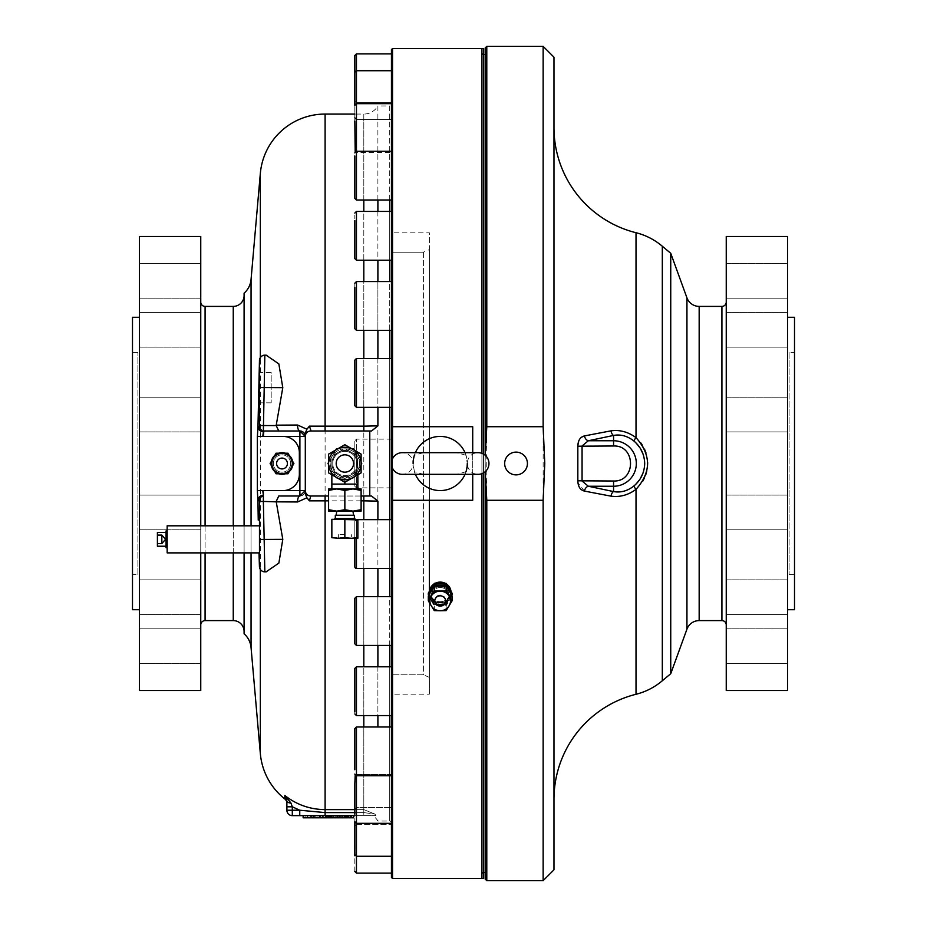 <?xml version="1.0" encoding="UTF-8"?>
<svg xmlns="http://www.w3.org/2000/svg" width="927" height="927" viewBox="0 0 927 927"><rect width="100%" height="100%" fill="white"/><g stroke="black" fill="none" stroke-linecap="round" stroke-linejoin="round"><path stroke-width="0.7" stroke-dasharray="4.63 3.48" d="M553.975 127.613L553.975 799.387L553.975 127.613M662.318 246.246L662.318 680.754L662.318 246.246M636.015 694.277L636.015 489.375L642.77 481.183M644.555 477.764L645.899 474.311M646.849 470.823L647.394 467.625M647.614 462.33L646.872 456.246M646.803 455.933L645.899 452.666M644.52 449.166L642.029 444.636M640.789 442.851L636.015 437.625L636.015 232.723M726.247 302.063L726.247 624.937L726.247 302.063M389.711 200.023L389.711 105.945A1.738 1.738 0 0 0 391.449 104.206L391.449 822.794L391.449 104.206M377.892 726.977L377.892 105.945L389.711 105.945L389.711 821.055A1.738 1.738 0 0 1 391.449 822.794M415.377 474.334A27.092 27.092 0 0 1 414.392 471.716L423.546 474.334L402.283 474.334A10.834 10.834 0 0 0 413.118 463.5A10.834 10.834 0 0 0 402.283 452.666L423.546 452.666L414.392 455.284A27.092 27.092 0 0 1 415.377 452.666M423.546 474.334L478.123 474.334A10.834 10.834 0 0 1 467.289 463.5A10.834 10.834 0 0 1 478.123 452.666L423.546 452.666M377.892 200.023L377.892 105.945A16.257 16.257 0 0 1 363.813 114.067L363.813 809.619L375.018 814.115L375.794 815.644L363.813 815.644L375.794 815.644L375.018 814.115L363.813 809.619L363.813 726.977M377.892 211.437L377.892 260.197M377.892 281.565L377.892 330.325M377.892 358.587L377.892 407.347M389.711 726.977L389.711 821.055L377.892 821.055A16.257 16.257 0 0 0 372.805 815.644M354.821 739.978L354.821 771.067L354.821 728.61L356.455 726.977L356.455 775.737L356.455 726.977L391.449 726.977L391.449 775.737L391.449 726.977L391.449 775.737L356.455 775.737L356.455 726.977M354.821 762.736L354.821 732.956M354.821 83.731L354.821 75.887M354.821 135.075L354.821 106.478M354.821 157.231L354.821 164.264M391.449 200.023L391.449 151.263L391.449 200.023L391.449 151.263L391.449 200.023L356.455 200.023L354.821 198.39L354.821 194.044M354.821 602.643L354.821 639.456L354.821 598.297L356.455 596.675L356.455 645.435L356.455 596.675L391.449 596.675L391.449 645.435L391.449 596.675L391.449 645.435L356.455 645.435L356.455 596.675M354.821 251.043L354.821 215.029M354.821 829.514L354.821 854.52L354.821 809.144L354.821 821.716L354.821 809.144L356.455 807.521L356.455 856.27L356.455 774.578L356.455 775.737L354.821 774.115M354.821 783.732L354.821 814.184M354.821 112.816L354.821 144.948L354.821 105.284L356.455 103.662L356.455 53.893L356.455 119.479L356.455 53.893L354.821 55.516L354.821 99.907L354.821 71.24M391.449 151.263L356.455 151.263L356.455 152.422L391.449 152.422L391.449 103.662L391.449 152.422L391.449 103.662L391.449 152.422L356.455 152.422L354.821 150.8L354.821 143.268M391.449 260.197L391.449 211.437L391.449 260.197L391.449 211.437L391.449 260.197L356.455 260.197L354.821 258.575L354.821 256.605M354.821 675.957L354.821 708.089L354.821 668.425L356.455 666.803L356.455 715.563L356.455 666.803L391.449 666.803L391.449 715.563L391.449 666.803M354.821 97.486L354.821 72.352L356.455 70.73L391.449 70.73L391.449 119.479L391.449 70.73L391.449 119.479L356.455 119.479L354.821 117.856M354.821 564.821L354.821 521.287A1.622 1.622 0 0 1 356.455 519.653L356.455 538.263M354.821 360.209L354.821 405.713A1.622 1.622 0 0 0 356.455 407.347L356.455 358.587A1.622 1.622 0 0 0 354.821 360.209L354.821 405.713M354.821 523.245L354.821 538.263M354.821 283.697L354.821 328.703L354.821 283.697M354.821 441.24L354.821 486.258L354.821 441.24M354.821 85.296L354.821 101.02L356.455 102.642L391.449 102.642L391.449 53.893L391.449 102.642L391.449 53.893L391.449 102.642L356.455 102.642L354.821 101.02L354.821 80.649M354.844 871.716L354.821 846.351M346.478 815.644L303.141 815.644L325.099 815.644L325.099 809.619C310.024 809.456 296.605 804.74 284.832 795.482L291.008 803.153L292.306 806.803L299.757 810.221L325.099 812.597L363.813 812.597L375.018 814.115L363.813 812.597L363.813 809.619L325.099 809.619L325.099 114.067M266.211 571.855L264.844 571.855M262.723 571.414L260.336 569.433M286.883 806.803L286.883 810.221A5.423 5.423 0 0 0 292.306 815.644L292.306 806.803L286.883 806.803L286.883 800.94L286.883 803.211L286.883 800.94L284.832 795.482L284.832 798.958M244.091 552.886L244.091 525.806M244.091 295.551L244.091 631.449L244.091 295.551M200.753 624.937L200.753 302.063L200.753 624.937M553.975 57.184L553.975 869.816M543.141 880.65L543.141 46.35M486.791 880.65L486.791 46.35M485.25 455.331L485.169 471.739M485.169 455.261L485.25 471.669M485.169 879.028L485.169 47.972M516.049 452.121A11.379 11.379 0 0 0 504.67 463.5A11.379 11.379 0 0 0 516.049 474.879A11.379 11.379 0 0 0 527.428 463.5A11.379 11.379 0 0 0 516.049 452.121M670.742 253.303L670.742 673.697M485.169 54.473L485.169 872.527L485.169 54.473M483.546 54.473L481.924 54.473L481.924 872.527L483.546 874.149L483.546 52.851L483.546 874.149M483.546 872.527L481.924 872.527L481.924 54.473L483.546 52.851M481.924 48.517L483.546 48.517L483.546 878.483L481.924 878.483L481.924 48.517L392.527 48.517L391.449 49.606L391.449 253.303L392.527 252.214L423.407 252.214L429.375 249.618L429.375 232.839L392.527 232.839L392.527 48.517M440.209 602.666C433.627 602.075 430.012 598.657 429.375 592.411L429.444 591.217A10.834 10.301 0 0 0 440.209 602.712A10.834 10.301 0 0 0 451.043 592.411C450.395 598.657 446.779 602.075 440.209 602.666M726.247 495.099L787.579 495.099L787.579 529.769L787.579 495.099L787.579 529.769L787.579 495.099L726.247 495.099L726.247 529.769L787.579 529.769L726.247 529.769L726.247 495.099M726.247 397.231L787.579 397.231L787.579 431.901L787.579 397.231L787.579 431.901L787.579 397.231L726.247 397.231L726.247 431.901L787.579 431.901L726.247 431.901L726.247 397.231M726.247 312.469L787.579 312.469L787.579 347.138L787.579 312.469L787.579 347.138L787.579 312.469L726.247 312.469L726.247 347.138L787.579 347.138L726.247 347.138L726.247 312.469M726.247 263.535L787.579 263.535L787.579 298.204L787.579 263.535L787.579 298.204L787.579 263.535L726.247 263.535L726.247 298.204L787.579 298.204L726.247 298.204L726.247 263.535M726.247 579.862L787.579 579.862L787.579 614.531L787.579 579.862L787.579 614.531L787.579 579.862L726.247 579.862L726.247 614.531L787.579 614.531L726.247 614.531L726.247 579.862M726.247 628.796L787.579 628.796L787.579 663.465L787.579 628.796L787.579 663.465L787.579 628.796L726.247 628.796L726.247 663.465L787.579 663.465L726.247 663.465L726.247 628.796M414.392 471.716L413.118 463.5A27.092 27.092 0 0 0 466.014 471.716A27.092 27.092 0 0 1 465.03 474.334M465.03 452.666A27.092 27.092 0 0 1 466.014 455.284L467.289 463.5A27.092 27.092 0 0 0 414.392 455.284L413.118 463.5M467.289 463.5L466.014 471.716L456.86 474.334M391.449 775.737L391.449 726.977M391.449 856.27L356.455 856.27L356.455 807.521L391.449 807.521L391.449 856.27L391.449 807.521L391.449 856.27L391.449 807.521L356.455 807.521L354.821 809.144M391.449 823.338L391.449 774.578L356.455 774.578L356.455 823.338L356.455 774.578L354.821 776.2L356.455 774.578L391.449 774.578L391.449 823.338L391.449 774.578L391.449 823.338L356.455 823.338L354.821 821.716M391.449 103.662L356.455 103.662L356.455 152.422L356.455 103.662L356.455 152.422L354.821 150.8M391.449 211.437L356.455 211.437L356.455 260.197L356.455 211.437L354.821 213.071M391.449 715.563L356.455 715.563L356.455 666.803M391.449 281.565L391.449 330.325L391.449 281.565L391.449 330.325L391.449 281.565L356.455 281.565L356.455 330.325L356.455 281.565L354.821 283.198L354.821 287.544M356.455 119.479L391.449 119.479L391.449 70.73M391.449 645.435L391.449 596.675M391.449 519.653L391.449 568.413L391.449 519.653L391.449 568.413L391.449 519.653L356.455 519.653L354.821 521.287M357.857 519.653L356.455 519.653L356.455 568.413L354.821 566.791M391.449 358.587L391.449 407.347L391.449 358.587L391.449 407.347L391.449 358.587L356.455 358.587M391.449 407.347L356.455 407.347M391.449 568.413L356.455 568.413M391.449 330.325L356.455 330.325L356.455 281.565M391.449 439.12L391.449 487.88L391.449 439.12L356.455 439.12L356.455 487.88L356.455 439.12L354.821 440.742M391.449 487.88L356.455 487.88L354.821 486.258M356.061 873.06L356.455 824.358L391.449 824.358L391.449 873.107L391.449 824.358L391.449 873.107L391.449 824.358L356.455 824.358L356.455 873.107L356.455 856.27L354.821 854.648L354.821 843.269M391.449 53.893L356.455 53.893M440.209 601.704A9.768 9.293 180 0 0 449.977 592.411A9.768 9.293 180 0 0 440.209 583.106A9.768 9.293 180 0 0 430.429 592.411A9.768 9.293 180 0 0 440.209 601.704M443.952 583.338A10.29 9.791 0 0 1 447.567 585.609M450.14 589.885A10.29 9.791 0 0 1 440.209 602.237A10.29 9.791 0 0 1 430.29 589.804M377.892 519.653L377.892 568.413M377.892 596.675L377.892 645.435M377.892 666.803L377.892 715.563M787.579 317.277L787.579 609.723L787.579 317.277M440.255 583.28A10.29 9.791 0 0 1 449.085 598.008A10.29 9.791 0 0 1 429.908 593.071A10.29 9.791 0 0 1 440.209 583.28M452.086 593.222L446.096 602.979L434.207 602.909L428.32 593.095M789.097 352.445L789.097 574.555L789.097 352.445L794.509 352.445L794.509 574.555L794.509 352.445M789.097 574.555L794.509 574.555M361.113 464.601L353.303 478.123L336.408 478.123L332.19 470.812A14.623 14.623 0 0 1 330.232 463.5A14.623 14.623 0 0 0 344.856 478.123A14.623 14.623 0 0 0 359.479 463.5A14.623 14.623 0 0 1 332.19 470.812L327.961 463.5L332.19 456.188A14.623 14.623 0 0 1 359.479 463.5A14.623 14.623 0 0 0 344.856 448.877A14.623 14.623 0 0 0 330.232 463.5A14.623 14.623 0 0 1 332.19 456.188L336.408 448.877L353.303 448.877L361.75 463.5L353.303 478.123L336.408 478.123L328.598 464.601M433.546 587.243A10.29 9.791 0 0 1 435.342 586.084M259.409 565.887L259.015 552.886M258.239 520.093L257.961 502.249M257.949 501.495L258.042 500.429M258.042 426.571L259.479 359.827M259.479 501.472L259.34 497.799M258.911 498.332L258.216 499.734M440.209 586.467A8.667 8.239 0 0 1 448.877 594.705A8.667 8.239 0 0 1 440.209 602.956A8.667 8.239 0 0 1 431.542 594.705A8.667 8.239 0 0 1 440.209 586.467M440.209 587.533A8.667 8.239 0 0 1 448.877 595.783A8.667 8.239 0 0 1 440.209 604.022A8.667 8.239 0 0 1 431.542 595.783A8.667 8.239 0 0 1 440.209 587.533M292.619 461.287A10.834 10.834 0 0 1 282.017 474.334A10.834 10.834 0 0 1 271.182 463.5A10.834 10.834 0 0 1 282.017 452.666A10.834 10.834 0 0 1 292.619 465.713M289.236 471.576A10.834 10.834 0 0 1 285.4 473.79M278.633 473.79A10.834 10.834 0 0 1 274.786 471.576M271.402 465.713A10.834 10.834 0 0 1 271.402 461.287M271.182 402.828L259.479 402.828L259.479 372.48L271.182 372.48L271.182 402.828L271.182 372.48M272.237 463.5A9.768 9.768 0 0 0 282.017 473.268A9.768 9.768 0 0 0 291.785 463.5A9.768 9.768 0 0 0 282.017 453.732A9.768 9.768 0 0 0 272.237 463.5M292.306 463.5A10.29 10.29 0 0 1 282.017 473.79A10.29 10.29 0 0 1 271.715 463.5A10.29 10.29 0 0 1 282.017 453.21A10.29 10.29 0 0 1 290.927 468.645A10.29 10.29 0 0 1 271.715 463.5A10.29 10.29 0 0 1 290.927 458.355A10.29 10.29 0 0 1 292.306 463.5M356.976 463.5A12.121 12.121 0 0 1 344.856 475.621A12.121 12.121 0 0 1 332.735 463.5A12.121 12.121 0 0 0 344.856 475.621A12.121 12.121 0 0 0 356.976 463.5A12.121 12.121 0 0 0 344.856 451.379A12.121 12.121 0 0 0 332.735 463.5A12.121 12.121 0 0 1 344.856 451.379A12.121 12.121 0 0 1 356.976 463.5M157.405 546.223L157.405 543.581L161.831 543.581L165.539 539.34L161.831 535.099L157.405 535.099L157.405 532.469M167.161 539.34L167.161 541.194L166.072 541.194L166.072 546.223L166.072 532.469L166.072 537.637L167.161 537.637L167.161 539.34M200.753 525.806L200.753 552.886M200.753 431.901L139.421 431.901L139.421 397.231L139.421 431.901L139.421 397.231L139.421 431.901L200.753 431.901L200.753 397.231L139.421 397.231L200.753 397.231L200.753 431.901M200.753 529.769L139.421 529.769L139.421 495.099L139.421 529.769L139.421 495.099L139.421 529.769L200.753 529.769L200.753 495.099L139.421 495.099L200.753 495.099L200.753 529.769M200.753 614.531L139.421 614.531L139.421 579.862L139.421 614.531L139.421 579.862L139.421 614.531L200.753 614.531L200.753 579.862L139.421 579.862L200.753 579.862L200.753 614.531M200.753 663.465L139.421 663.465L139.421 628.796L139.421 663.465L139.421 628.796L139.421 663.465L200.753 663.465L200.753 628.796L139.421 628.796L200.753 628.796L200.753 663.465M200.753 347.138L139.421 347.138L139.421 312.469L139.421 347.138L139.421 312.469L139.421 347.138L200.753 347.138L200.753 312.469L139.421 312.469L200.753 312.469L200.753 347.138M200.753 298.204L139.421 298.204L139.421 263.535L139.421 298.204L139.421 263.535L139.421 298.204L200.753 298.204L200.753 263.535L139.421 263.535L200.753 263.535L200.753 298.204M445.609 600.58A5.423 5.156 180 0 0 440.209 595.041A5.423 5.156 180 0 0 434.798 600.58M139.421 317.277L139.421 609.723L139.421 317.277M290.684 463.5A8.667 8.667 0 0 1 282.017 472.167A8.667 8.667 0 0 1 273.349 463.5A8.667 8.667 0 0 1 282.017 454.833A8.667 8.667 0 0 1 290.684 463.5A8.667 8.667 0 0 1 282.017 472.167A8.667 8.667 0 0 1 273.349 463.5A8.667 8.667 0 0 1 282.017 454.833A8.667 8.667 0 0 1 290.684 463.5M353.523 463.5A8.667 8.667 0 0 1 344.856 472.167A8.667 8.667 0 0 1 336.188 463.5A8.667 8.667 0 0 1 344.856 454.833A8.667 8.667 0 0 1 353.523 463.5A8.667 8.667 0 0 1 344.856 472.167A8.667 8.667 0 0 1 336.188 463.5A8.667 8.667 0 0 1 344.856 454.833A8.667 8.667 0 0 1 353.523 463.5A8.667 8.667 0 0 0 344.856 454.833A8.667 8.667 0 0 0 336.188 463.5A8.667 8.667 0 0 0 344.856 472.167A8.667 8.667 0 0 0 353.523 463.5M137.903 574.555L137.903 352.445L137.903 574.555L132.491 574.555L132.491 352.445L132.491 574.555M137.903 352.445L132.491 352.445M344.856 479.757A16.257 16.257 0 0 1 336.733 449.421A16.257 16.257 0 0 1 361.113 463.5A16.257 16.257 0 0 1 336.733 477.579L328.598 472.886L328.598 454.114L336.733 449.421A16.257 16.257 0 0 1 352.978 449.421L361.113 454.114L361.113 472.886L344.856 482.272L336.733 477.579A16.257 16.257 0 0 1 328.598 463.5L328.598 472.886L336.733 477.579A16.257 16.257 0 0 1 336.733 449.421L328.598 454.114L328.598 463.5A16.257 16.257 0 0 1 352.978 449.421L344.856 444.728L352.978 449.421A16.257 16.257 0 0 1 361.113 463.5L361.113 454.114L352.978 449.421A16.257 16.257 0 0 1 352.978 477.579L361.113 472.886L361.113 463.5A16.257 16.257 0 0 1 336.733 477.579L328.598 472.886L328.598 454.114L336.733 449.421A16.257 16.257 0 0 1 352.978 449.421L361.113 454.114L361.113 472.886L352.978 477.579A16.257 16.257 0 0 1 336.733 477.579L344.856 482.272L336.733 477.579A16.257 16.257 0 0 1 328.598 463.5L328.598 472.886L336.733 477.579A16.257 16.257 0 0 1 336.733 449.421L328.598 454.114L328.598 463.5A16.257 16.257 0 0 1 352.978 449.421L344.856 444.728L352.978 449.421A16.257 16.257 0 0 1 361.113 463.5L361.113 454.114L352.978 449.421A16.257 16.257 0 0 1 352.978 477.579L361.113 472.886L361.113 463.5A16.257 16.257 0 0 1 336.733 477.579L328.598 472.886L328.598 454.114L344.856 444.728L361.113 454.114L361.113 472.886L352.978 477.579A16.257 16.257 0 0 1 344.856 479.757M287.428 463.5A5.423 5.423 0 0 0 282.017 458.077A5.423 5.423 0 0 0 276.594 463.5A5.423 5.423 0 0 0 282.017 468.923A5.423 5.423 0 0 0 287.428 463.5M338.355 474.763A13.001 13.001 0 0 1 331.854 463.5A13.001 13.001 0 0 0 351.356 474.763A13.001 13.001 0 0 1 338.355 474.763L331.854 471.009L331.854 463.5A13.001 13.001 0 0 1 344.856 450.499A13.001 13.001 0 0 1 357.857 463.5A13.001 13.001 0 0 1 344.856 476.501A13.001 13.001 0 0 1 338.355 452.237A13.001 13.001 0 0 1 357.857 463.5A13.001 13.001 0 0 1 351.356 474.763A13.001 13.001 0 0 0 357.857 463.5A13.001 13.001 0 0 1 344.856 476.501A13.001 13.001 0 0 1 331.854 463.5L331.854 455.991L344.856 448.483L357.857 455.991L357.857 471.009L344.856 478.517L331.854 471.009L331.854 484.091L351.356 484.091L338.355 484.091L344.856 484.091L344.856 478.517L331.854 471.009L331.854 455.991L344.856 448.483L357.857 455.991L357.857 471.009L344.856 478.517L338.355 474.763M344.856 488.935L331.854 488.935L344.856 488.935M357.857 474.763L357.857 484.091L344.856 484.091M353.523 511.148L344.856 511.148L352.978 511.148L361.113 509.699L361.113 490.383L352.978 488.935L328.598 488.935L328.598 509.699L336.733 511.148L344.856 509.699L344.856 490.383L336.733 488.935L328.598 490.383M354.392 515.238L335.319 515.238M344.856 518.599L335.319 518.599L344.856 518.599M334.346 519.305L355.365 519.305L334.346 519.305M344.856 534.682L338.355 534.682L344.856 534.682M344.856 538.263L357.857 537.718L357.857 519.838L331.854 519.305L331.854 537.718L338.355 538.263L344.856 537.718L344.856 519.838L331.854 519.838M329.143 815.644L329.143 817.811L329.143 815.644L329.143 817.811L303.141 817.811L303.141 815.644L347.393 815.644M348.737 815.644L350.754 815.644L348.737 815.644L348.737 817.811L350.754 817.811L350.754 815.644M351.53 815.644L353.546 815.644L351.53 815.644L351.53 817.811L353.546 817.811L353.546 815.644M354.821 815.644L363.813 815.644L354.821 815.644M292.306 815.644L299.757 815.644L299.757 810.221L286.883 810.221A5.423 5.423 0 0 0 292.306 815.644M307.555 815.644L309.861 815.644L305.922 815.644L307.555 815.644L307.555 817.811L309.861 817.811L309.861 815.644L309.861 817.811L307.555 817.811L307.555 815.644L307.555 817.811L305.922 817.811L305.922 815.644L303.616 815.644L305.922 815.644L305.922 817.811L303.616 817.811L303.616 815.644L303.616 817.811L305.922 817.811L305.922 815.644L305.922 817.811L307.555 817.811L307.555 815.644M316.675 815.644L313.65 815.644L316.675 815.644L316.675 817.811L315.829 817.811L315.829 815.644M314.241 815.644L314.241 817.811L313.65 815.644L310.626 815.644L313.662 815.644L313.662 817.811L311.484 817.811L311.484 815.644M312.839 815.644L312.839 817.811M322.492 817.811L319.178 817.811L320.615 817.811L320.615 815.644L322.631 815.644L319.178 815.644L320.615 815.644L320.615 817.811L322.631 817.811L322.492 815.644M317.161 815.644L319.178 815.644L317.161 815.644L317.161 817.811L317.161 815.644M329.062 815.644L325.319 815.644L329.062 815.644L329.062 817.811L328.992 815.644L326.107 815.644L342.237 815.644L328.992 815.644L328.969 817.811L328.285 817.811L328.285 815.644M328.285 817.811L326.107 817.811L326.802 817.811L326.802 815.644L326.953 817.811L326.095 817.811L329.062 817.811M326.095 815.644L325.319 815.644L326.095 815.644L326.095 817.811L326.095 815.644L326.095 817.811L325.319 817.811L325.319 815.644L325.319 817.811L326.095 817.811L326.095 815.644M323.21 817.811L326.142 817.811L324.021 817.811L324.056 815.644L326.142 815.644L323.291 815.644L324.056 815.644L324.021 817.811L323.291 817.811L323.291 815.644L323.21 817.811L323.21 815.644M330.024 815.644L330.024 817.811M347.393 817.811L342.399 817.811L345.91 817.811L345.91 815.644L346.049 817.811L345.203 817.811L348.17 817.811M344.427 815.644L344.427 817.811L344.427 815.644L344.427 817.811L345.203 817.811L345.203 815.644L345.215 817.811L345.203 815.644L345.203 817.811L344.427 817.811L344.543 815.644M342.306 815.644L342.306 817.811M584.439 491.078A5.423 3.882 -74 0 1 588.332 486.246L582.063 481.009L577.834 480.789L577.834 446.211L582.063 445.991L588.332 440.754A5.423 3.882 74 0 1 584.439 435.922L610.997 430.846A5.423 2.642 81.4 0 0 613.57 435.423C620.673 434.137 627.428 435.968 633.825 440.939C648.112 456.026 648.112 471.078 633.825 486.061A5.423 0.649 -130.1 0 0 636.015 489.375C628.1 495.122 619.769 497.382 610.997 496.154L584.439 491.078L577.88 482.747L577.834 480.8M577.834 446.211L579.63 439.236L581.797 437.092M610.997 430.846C619.815 429.63 628.158 431.889 636.015 437.625A5.423 0.649 -49.9 0 0 633.825 440.939M588.332 440.754L613.57 435.423L613.57 440.754L588.332 440.754M582.063 481.009L582.063 445.991L613.57 445.991C636.154 445.018 636.154 481.982 613.57 481.009L582.063 481.009M610.997 496.154A5.423 2.642 -81.4 0 1 613.57 491.577L588.332 486.246L613.57 486.246A22.746 22.746 0 0 0 636.316 463.5A22.746 22.746 0 0 0 613.57 440.754L613.57 445.991M633.825 486.061C627.382 491.043 620.638 492.874 613.57 491.577L613.57 481.009M483.546 472.886L483.546 454.114M481.924 453.349L481.924 473.651M391.449 233.442L392.527 232.839L392.527 252.214L391.449 253.303L391.449 877.394L392.527 878.483L481.924 878.483M433.894 583.998L435.03 583.315M445.481 583.373L446.629 584.08M450.974 591.31L451.043 592.411A10.834 10.301 0 0 0 450.974 591.31M472.712 452.666L472.712 474.334M392.527 878.483L392.527 694.161L429.375 694.161L429.375 232.839M726.247 690.499L726.247 236.501M433.859 584.056A10.834 10.301 0 0 1 435.099 583.315M445.412 583.373A10.834 10.301 0 0 1 446.652 584.126M472.712 500.29L472.712 426.71M392.527 468.228L392.527 458.772M429.375 591.333L429.375 694.161M429.375 249.618L429.375 500.29M429.375 677.382L423.407 674.786L392.527 674.786L392.527 694.161L391.449 693.558M787.579 236.501L787.579 690.499M392.527 674.786L392.527 252.214L423.407 252.214L423.407 674.786L392.527 674.786L391.449 673.697L392.527 674.786M423.407 252.156L423.407 674.844M432.944 585.516A10.29 9.791 0 0 1 436.559 583.292M466.014 455.284L456.86 452.666M794.509 317.277L794.509 609.723M305.307 490.592A5.423 5.423 0 0 1 299.896 496.003A5.423 5.423 0 0 0 305.307 490.592L305.307 488.981L305.307 490.603A5.423 5.423 0 0 0 310.73 496.003L371.542 496.003M369.78 496.003L369.78 430.997M371.542 430.997L310.73 430.997A5.423 5.423 0 0 0 305.307 436.408L305.307 436.408A5.423 5.423 0 0 0 305.192 435.308A5.423 5.423 0 0 1 305.307 436.408L305.307 438.019L305.307 436.397M354.821 639.456L354.821 643.802L356.455 645.435M354.821 834.277L354.821 854.648M354.821 706.409L354.821 711.971M354.821 805.992L354.821 791.925M354.821 871.484L354.821 851.113M361.113 496.003L328.598 496.003M446.096 602.979L446.096 604.439L452.086 594.682M434.207 602.909L434.207 604.381L446.096 604.439M428.32 594.555L434.207 604.381M329.143 817.811L346.478 817.811M260.336 357.567L263.222 355.4M264.844 355.145L266.211 355.145M305.307 433.152L305.307 434.972M305.307 490.731L305.307 493.848M450.313 592.886A10.29 9.791 0 0 1 431.264 599.56A10.29 9.791 0 0 1 430.093 592.886M445.064 586.084A10.29 9.791 0 0 1 446.86 587.243M286.883 800.94A5.423 2.271 180 0 0 291.008 803.153M258.065 426.687L263.361 430.997L299.896 430.997M263.361 490.592L283.094 490.592A16.257 16.257 0 0 0 299.351 474.334L299.351 452.666A16.257 16.257 0 0 0 283.094 436.408L263.361 436.408M261.391 436.408L257.358 436.408M244.091 293.187L244.091 633.813M259.479 525.806L259.479 552.886L259.479 525.806M353.94 449.977L361.113 462.399M337.683 448.877L352.028 448.877M328.598 462.399L335.771 449.977M259.479 425.528L259.479 429.352M263.361 431.727L263.847 430.997M274.786 455.424A10.834 10.834 0 0 1 278.633 453.21M285.4 453.21A10.834 10.834 0 0 1 289.236 455.424M167.161 552.886L167.161 525.806M357.521 470.812A14.623 14.623 0 0 1 332.19 470.812A14.623 14.623 0 0 1 344.856 448.877A14.623 14.623 0 0 1 357.521 470.812M440.209 585.991A10.29 9.791 0 0 1 449.12 600.673A10.29 9.791 0 0 1 431.287 600.673A10.29 9.791 0 0 1 440.209 585.991M452.086 595.91L446.142 605.702L434.265 605.702L428.32 595.91M167.161 541.194L167.161 537.637M446.142 605.702L446.142 610.626M434.265 610.626L434.265 605.702M166.072 541.194L166.072 542.133L167.161 542.133M167.161 536.768L166.072 536.768L166.072 537.637M166.072 536.768L166.072 532.608L167.161 532.874M166.072 530.928L166.072 533.083L167.161 533.083L166.072 532.874M166.072 547.753L166.072 545.713L167.161 545.713M166.072 542.133L166.072 545.933L167.161 545.933L166.072 545.713M273.094 458.355L276.072 453.21L287.961 453.21L293.894 463.5L287.961 473.79L276.072 473.79L270.128 463.5L273.094 458.355L270.128 463.5L273.094 468.645A10.29 10.29 0 0 1 282.017 453.21A10.29 10.29 0 0 1 290.927 468.645L293.894 463.5L290.927 458.355A10.29 10.29 0 0 1 282.017 473.79L287.961 473.79L290.927 468.645A10.29 10.29 0 0 1 273.094 468.645A10.29 10.29 0 0 1 282.017 453.21A10.29 10.29 0 0 1 290.927 458.355L293.894 463.5L287.961 473.79L282.017 473.79A10.29 10.29 0 0 1 273.094 468.645L270.128 463.5L276.072 453.21L273.094 458.355M200.753 690.499L200.753 236.501M157.405 535.099L157.405 543.581M287.961 453.21L282.017 453.21L287.961 453.21L290.927 458.355M276.072 473.79L282.017 473.79L276.072 473.79L273.094 468.645M139.421 690.499L139.421 236.501M132.491 609.723L132.491 317.277M276.072 453.21L282.017 453.21M344.856 482.272L352.978 477.579L344.856 482.272L344.856 478.517L331.854 471.009L331.854 474.763M357.857 460.464L357.857 467.567L357.857 460.464M357.857 463.5A13.001 13.001 0 0 0 338.355 452.237A13.001 13.001 0 0 0 331.854 463.5A13.001 13.001 0 0 1 344.856 450.499A13.001 13.001 0 0 1 357.857 463.5M357.857 466.536L357.532 467.567L357.857 466.536M357.532 466.536L357.532 460.464L357.532 466.536M357.857 471.009L344.856 478.517L357.857 471.009M357.857 461.437L357.532 466.71L357.532 461.437M361.113 490.383L361.113 488.935L352.978 488.935L344.856 490.383M357.857 464.554L357.532 461.716L357.857 464.554M344.856 509.699L352.978 511.148L328.598 511.148L328.598 509.699M361.113 509.699L361.113 511.148L352.978 511.148M354.659 518.599L335.053 518.599M357.857 519.838L344.856 519.838M344.856 537.718L331.854 537.718M357.857 537.718L351.356 538.263L351.356 534.682M315.829 817.811L313.65 817.811L315.759 817.811L315.759 815.644M315.759 817.811L316.675 817.811M311.484 817.811L310.626 817.811L310.626 815.644M310.626 817.811L311.542 817.811L311.542 815.644M311.542 817.811L313.662 817.811L313.662 815.644L313.083 817.811L314.207 817.811L314.207 815.644M314.207 817.811L314.473 815.644M313.674 817.811L313.674 815.644L313.674 817.811M320.823 817.811L320.823 815.644M319.178 817.811L319.178 815.644L319.178 817.811L317.161 817.811L319.178 817.811L319.178 815.644L319.178 817.811M320.093 817.811L320.093 815.644M320.522 817.811L320.522 815.644M328.448 817.811L325.319 817.811L326.142 817.811L326.107 815.644L326.142 817.811L328.448 817.811L328.448 815.644M328.007 817.811L328.007 815.644M327.729 817.811L327.729 815.644M326.547 817.811L326.547 815.644M325.504 817.811L325.504 815.644M325.319 817.811L325.319 815.644M325.447 817.811L325.447 815.644M326.142 817.811L326.142 815.644M326.953 817.811L326.953 815.644M333.326 817.811L328.679 817.811L334.102 817.811L334.102 815.644L334.126 817.811L333.326 817.811L333.326 815.644M331.576 817.811L331.576 815.644M332.248 817.811L332.248 815.644M331.206 817.811L331.206 815.644M329.05 817.811L329.05 815.644M331.148 817.811L331.148 815.644M331.113 817.811L331.113 815.644M330.661 817.811L330.661 815.644M330.406 817.811L330.406 815.644M330.093 817.811L330.093 815.644M329.525 817.811L329.525 815.644M328.992 817.811L328.992 815.644M328.679 817.811L328.679 815.644M329.977 817.811L329.977 815.644M331.032 817.811L331.032 815.644M336.211 817.811L336.211 815.644M335.736 817.811L335.736 815.644M342.237 817.811L342.237 815.644M340.765 817.811L340.765 815.644M341.391 817.811L341.391 815.644M340.545 817.811L340.545 815.644M339.63 817.811L339.63 815.644M337.892 817.811L337.892 815.644M337.08 817.811L337.08 815.644M337.37 817.811L337.37 815.644M338.251 817.811L338.251 815.644M339.259 817.811L339.259 815.644M343.117 817.811L343.117 815.644M343.152 817.811L343.152 815.644M344.543 817.811L345.25 817.811L345.25 815.644L345.25 817.811L347.555 817.811L347.555 815.644M347.555 817.811L348.065 815.644M348.065 817.811L347.115 817.811L347.115 815.644M347.115 817.811L346.825 815.644M346.825 817.811L345.655 817.811L345.655 815.644M345.655 817.811L344.612 817.811L344.612 815.644M346.049 817.811L346.049 815.644M345.203 817.811L345.203 815.644M389.711 715.563L389.711 666.803M389.711 645.435L389.711 596.675M389.711 568.413L389.711 519.653M389.711 407.347L389.711 358.587M389.711 330.325L389.711 281.565M389.711 260.197L389.711 211.437M363.813 407.347L363.813 358.587M363.813 330.325L363.813 281.565M363.813 260.197L363.813 211.437M363.813 200.023L363.813 114.067L354.821 114.067M356.455 200.023L356.455 151.263L356.455 200.023L356.455 151.263L354.821 152.885M356.455 260.197L356.455 211.437M260.336 753.581L260.336 173.419M251.055 525.806L251.055 552.886M233.256 552.886L233.256 525.806M205.087 525.806L205.087 552.886M686.942 297.834L686.942 629.166M699.167 620.603L699.167 306.397M721.913 306.397L721.913 620.603M363.813 715.563L363.813 666.803M363.813 645.435L363.813 596.675M363.813 568.413L363.813 519.653M354.821 809.619L363.813 809.619L363.813 815.644L363.813 812.597L354.821 812.597M361.113 500.847L328.598 500.847M251.055 647.533L251.055 279.467M233.256 306.397L233.256 620.603M205.087 620.603L205.087 306.397M166.072 532.921L167.161 532.921M167.161 545.76L166.072 545.76M161.831 543.581L161.831 535.099M319.572 817.811L319.572 815.644M356.455 330.325L354.821 328.703M356.455 824.358L354.821 825.98L356.455 824.358M450.499 592.446L450.499 593.071M448.877 594.705L448.877 595.783M434.786 600.974L434.786 600.198M338.355 538.263L338.355 534.682M429.908 592.446L429.908 593.071M356.455 715.563L354.821 713.929M431.542 594.705L431.542 595.783M167.161 532.608L166.072 532.608M167.161 533.326L166.072 533.326M167.161 545.493L166.072 545.493M167.161 546.235L166.072 546.235M445.62 600.974L445.62 600.198M325.273 817.811L325.273 815.644M344.38 817.811L344.38 815.644"/><path stroke-width="1.39" d="M553.975 127.613A108.355 108.355 0 0 0 636.015 232.723L636.015 437.625C628.1 431.878 619.769 429.618 610.997 430.846L584.439 435.922C580.221 436.965 578.019 440.383 577.834 446.211L577.834 480.789C578.019 486.617 580.221 490.035 584.439 491.078L610.997 496.154C619.815 497.37 628.158 495.111 636.015 489.375L636.015 694.277A108.355 108.355 0 0 0 553.975 799.387M636.015 232.723A65.006 65.006 0 0 1 662.318 246.246L662.318 680.754L662.318 246.246L670.742 253.303L686.942 297.834A13.001 13.001 0 0 0 699.167 306.397L699.167 620.603A13.001 13.001 0 0 0 686.942 629.166L670.742 673.697L670.742 253.303M636.015 694.277A65.006 65.006 0 0 0 662.318 680.754L670.742 673.697M642.77 481.183L644.555 477.764M645.899 474.311L646.849 470.823M647.394 467.625L647.637 463.546M647.637 463.373L647.614 462.33M645.899 452.666L644.52 449.166M642.029 444.636L640.916 443.025M726.247 624.937A4.334 4.334 0 0 0 721.913 620.603L699.167 620.603M726.247 302.063A4.334 4.334 0 0 1 721.913 306.397L699.167 306.397M402.283 452.666L402.283 452.666A10.834 10.834 0 0 0 391.449 463.5A10.834 10.834 0 0 0 402.283 474.334L478.123 474.334A10.834 10.834 0 0 0 488.958 463.5A10.834 10.834 0 0 0 478.123 452.666L402.283 452.666M363.813 430.997L363.813 426.153L377.892 425.864L371.542 430.997L369.78 430.997L369.78 496.003L361.113 496.003M377.892 200.023L377.892 211.437M377.892 260.197L377.892 281.565M377.892 330.325L377.892 358.587M377.892 407.347L377.892 425.864M391.449 726.977L356.455 726.977L354.821 728.61L354.821 769.769M354.821 220.591L354.821 258.575L356.455 260.197L391.449 260.197M354.821 121.008L355.203 151.843M354.821 814.184L354.821 783.732L354.821 814.184M355.203 775.157L354.821 783.732M354.821 711.971L354.821 670.395L354.821 711.971M391.449 666.803L356.455 666.803L354.821 668.425L354.821 670.395M354.821 324.357L354.821 287.544L354.821 328.703L356.455 330.325L391.449 330.325M354.821 187.022L354.821 155.933L354.821 198.39L356.455 200.023L391.449 200.023M354.821 92.723L354.821 72.48L354.821 105.284L356.455 103.662L356.455 200.023M354.821 843.269L354.821 821.716L354.821 854.648L356.455 856.27L356.455 873.107L354.821 871.484L356.455 873.107L391.449 873.107L356.455 873.107M354.821 643.303L354.821 598.297L354.821 643.303M354.821 538.263L354.821 566.791A1.622 1.622 0 0 0 356.455 568.413L391.449 568.413M354.821 403.755L354.821 362.179L354.821 405.713L356.455 407.347L391.449 407.347M244.091 525.806L244.091 293.187A20.591 20.591 0 0 0 251.055 279.467L260.336 173.419A65.006 65.006 0 0 1 325.099 114.067L325.099 426.153L363.813 426.153L363.813 407.347M251.055 552.886L251.055 647.533L260.336 753.581A65.006 65.006 0 0 0 284.832 798.958L284.832 795.482C296.605 804.74 310.024 809.456 325.099 809.619L354.821 809.619M328.598 500.847L309.421 500.858L306.918 497.776L297.602 501.97L276.234 501.843L282.793 539.34L278.853 563.106L266.119 571.855M276.234 501.843L263.361 501.426L264.844 571.855L262.723 571.414M286.883 803.211A5.423 5.423 0 0 0 284.832 798.958M251.055 647.533A20.591 20.591 0 0 0 244.091 633.813L244.091 552.886M244.091 631.449A10.834 10.834 0 0 0 233.256 620.603L205.087 620.603A4.334 4.334 0 0 0 200.753 624.937M244.091 295.551A10.834 10.834 0 0 1 233.256 306.397L205.087 306.397L205.087 525.806M200.753 302.063A4.334 4.334 0 0 0 205.087 306.397M543.141 426.71L544.763 463.5L543.141 500.29L543.141 880.65L553.975 869.816L553.975 57.184L543.141 46.35L543.141 426.71L486.791 426.71L485.25 455.331M543.141 46.35L486.791 46.35L486.791 426.71M543.141 880.65L486.791 880.65L485.169 879.028L485.169 471.739M485.25 471.669L486.791 500.29L486.791 880.65M485.169 455.261L485.169 47.972L486.791 46.35M516.049 474.879A11.379 11.379 0 0 1 504.67 463.5A11.379 11.379 0 0 1 516.049 452.121A11.379 11.379 0 0 1 527.428 463.5A11.379 11.379 0 0 1 516.049 474.879M633.825 486.061C640.789 480.174 644.416 472.643 644.694 463.5C644.427 454.381 640.8 446.86 633.825 440.939C627.382 435.957 620.638 434.126 613.57 435.423L588.332 440.754L582.063 445.991L582.063 481.009L588.332 486.246L613.57 491.577C620.673 492.863 627.428 491.032 633.825 486.061A5.423 0.649 -130.1 0 0 636.015 489.375C651.357 472.179 651.357 454.937 636.015 437.625A5.423 0.649 -49.9 0 0 633.825 440.939M485.169 54.473L483.546 54.473M485.169 872.527L483.546 872.527M787.579 690.499L787.579 236.501L726.247 236.501L726.247 690.499L787.579 690.499M465.03 474.334A27.092 27.092 0 0 1 415.377 474.334M466.014 471.716A27.092 27.092 0 0 0 467.289 463.5M415.377 452.666A27.092 27.092 0 0 1 465.03 452.666M391.449 775.737L356.455 775.737L356.455 856.27L391.449 856.27M391.449 211.437L356.455 211.437L356.455 260.197M391.449 103.662L356.455 103.662L356.455 70.73L354.821 72.352L354.821 55.516L356.455 53.893L356.455 70.73L391.449 70.73M391.449 823.338L356.455 823.338L354.821 821.716M391.449 715.563L356.455 715.563L354.821 713.929M391.449 281.565L356.455 281.565L356.455 330.325M391.449 151.263L356.455 151.263L354.821 152.885M391.449 596.675L356.455 596.675L356.455 645.435L354.821 643.802M391.449 645.435L356.455 645.435M391.449 519.653L357.857 519.653M391.449 53.893L356.339 53.893M391.449 358.587L356.455 358.587L356.455 407.347M436.559 583.292A10.29 9.791 0 0 1 443.952 583.338M447.567 585.609A10.29 9.791 0 0 1 450.14 589.885M363.813 519.653L363.813 500.847L377.892 501.136L371.542 496.003L369.78 496.003M377.892 501.136L377.892 519.653M377.892 568.413L377.892 596.675M377.892 645.435L377.892 666.803M377.892 715.563L377.892 726.977M787.579 609.723L794.509 609.723L794.509 317.277L787.579 317.277M440.209 583.28A10.29 9.791 0 0 1 440.255 583.28L446.2 583.396L452.086 593.222L452.086 594.682L446.2 584.867L446.2 583.396M435.342 586.084A10.29 9.791 0 0 1 440.209 584.914L434.323 584.798L431.322 589.769A10.29 9.791 0 0 1 433.546 587.243M260.336 753.581L260.336 569.433L259.409 565.887M259.467 567.15L259.479 497.648A5.423 5.423 0 0 1 263.361 496.003L259.479 497.648A5.423 5.423 0 0 1 263.361 496.003L263.361 501.426L259.479 501.472L259.479 552.886L167.161 552.886L167.161 525.806L259.479 525.806M257.961 502.249L258.239 520.093M259.479 497.648L257.949 501.495L257.358 490.592L257.358 436.408L262.793 436.408L263.361 431.727A5.423 4.67 -170.8 0 1 257.961 426.976L257.393 436.408M263.222 355.4L264.844 355.145A5.423 5.423 0 0 0 259.479 359.827L257.961 426.976M259.433 360.394L260.336 357.567L260.336 173.419M258.216 499.734L258.042 500.429M292.619 465.713A10.834 10.834 0 0 1 289.236 471.576M285.4 473.79A10.834 10.834 0 0 1 278.633 473.79M274.786 471.576A10.834 10.834 0 0 1 271.402 465.713M259.479 402.828L259.479 372.48L259.479 425.528L276.211 425.574L278.749 430.997L299.896 430.997L305.307 436.408A5.423 5.423 0 0 1 310.73 430.997L369.78 430.997M166.072 532.469L157.405 532.469L157.405 535.099L161.831 535.099L165.539 539.34L161.831 543.581L157.405 543.581L157.405 546.223L166.072 546.223M200.753 552.886L200.753 690.499L139.421 690.499L139.421 236.501L200.753 236.501L200.753 525.806M434.798 600.58A5.423 5.156 180 0 0 445.609 600.58M440.209 606.119A5.423 5.156 0 0 1 434.786 600.974A5.423 5.156 0 0 1 440.209 595.818A5.423 5.156 0 0 1 445.62 600.974A5.423 5.156 0 0 1 440.209 606.119M139.421 317.277L132.491 317.277L132.491 609.723L139.421 609.723M276.594 463.5A5.423 5.423 0 0 1 282.017 458.077A5.423 5.423 0 0 1 287.428 463.5A5.423 5.423 0 0 1 282.017 468.923A5.423 5.423 0 0 1 276.594 463.5M336.733 449.421A16.257 16.257 0 0 1 352.978 449.421L344.856 444.728L328.598 454.114L328.598 472.886L344.856 482.272L361.113 472.886L361.113 454.114L352.978 449.421A16.257 16.257 0 0 1 352.978 477.579A16.257 16.257 0 0 1 328.598 463.5A16.257 16.257 0 0 1 336.733 449.421M336.188 463.5A8.667 8.667 0 0 1 344.856 454.833A8.667 8.667 0 0 1 353.523 463.5A8.667 8.667 0 0 1 344.856 472.167A8.667 8.667 0 0 1 336.188 463.5M352.978 511.148L344.856 509.699L336.733 511.148L361.113 511.148L361.113 509.699L352.978 511.148L353.523 515.238M335.319 518.599L335.319 515.238L354.392 515.238L354.392 518.599M334.346 519.305L335.053 518.599L354.659 518.599L355.365 519.305M348.17 815.644L348.1 817.811L348.17 815.644L354.821 815.644L292.306 815.644A5.423 5.423 0 0 1 286.883 810.221L286.883 800.94L284.832 795.482L291.008 803.153A5.423 2.271 180 0 1 286.883 800.94M329.143 815.644L325.099 815.644L325.099 812.597L299.757 810.221L299.757 815.644L303.141 815.644L303.141 817.811L329.143 817.811L329.143 815.644L346.478 815.644L346.478 817.811L329.143 817.811M348.1 815.644L347.393 815.644L347.393 817.811L346.478 817.811M581.797 437.092L584.439 435.922A5.423 3.882 -106 0 0 588.332 440.754L613.57 440.754A22.746 22.746 0 0 1 636.316 463.5A22.746 22.746 0 0 1 613.57 486.246L613.57 491.577A5.423 2.642 98.6 0 0 610.997 496.154M543.141 500.29L486.791 500.29M584.439 491.078A5.423 3.882 106 0 1 588.332 486.246L613.57 486.246L613.57 481.009C636.154 481.982 636.154 445.018 613.57 445.991L577.834 446.211M577.834 480.789L613.57 481.009M610.997 430.846A5.423 2.642 -98.6 0 0 613.57 435.423L613.57 445.991M481.924 473.651L481.924 878.483L483.546 878.483L483.546 472.886M483.546 454.114L483.546 48.517L481.924 48.517L481.924 453.349M392.527 48.517L392.527 426.71L391.449 426.756L391.449 49.606L392.527 48.517L481.924 48.517M481.924 878.483L392.527 878.483L391.449 877.394L391.449 500.244L392.527 500.29L392.527 878.483M433.859 584.056A10.834 10.301 0 0 0 429.444 591.217L433.894 583.998M435.03 583.315L445.481 583.373M446.629 584.08L450.974 591.31A10.834 10.301 0 0 0 446.652 584.126M392.527 458.772L392.527 426.71L472.712 426.71L472.712 452.666M472.712 474.334L472.712 500.29L392.527 500.29L392.527 468.228M435.099 583.315A10.834 10.301 0 0 1 445.412 583.373M414.392 455.284A27.092 27.092 0 0 0 413.118 463.5M391.449 426.756L391.449 500.244M429.375 500.29L429.375 591.333M430.29 589.804A10.29 9.791 0 0 1 432.944 585.516M354.821 841.704L354.821 855.76M354.821 362.179L354.821 360.209L356.455 358.587M430.093 592.886A10.29 9.791 0 0 1 431.322 589.769L428.32 594.555L428.32 593.095L434.323 583.338L440.255 583.28M328.598 496.003L310.73 496.003A5.423 5.423 0 0 1 305.307 490.592L305.307 433.152L306.918 429.224L309.421 426.142L325.099 426.153L325.099 430.997M309.421 426.142L311.078 430.997M434.323 584.798L434.323 583.338M446.2 584.867L440.209 584.914A10.29 9.791 0 0 1 445.064 586.084M428.32 594.555L428.714 595.238M266.119 355.145L278.853 363.894L282.793 387.66L276.234 425.157L297.602 425.029L306.918 429.224M309.421 500.858L310.73 496.003M306.918 497.776L305.307 493.848L305.307 488.981M305.307 434.972L305.307 436.269M305.307 438.019L305.307 490.592L299.896 496.003L278.749 496.003L276.211 501.426M446.86 587.243A10.29 9.791 0 0 1 450.313 592.886M286.883 806.803L292.306 806.803L292.306 810.221L299.757 810.221L292.306 806.803L291.008 803.153M259.479 552.886L259.479 567.173A5.423 5.423 0 0 0 264.844 571.855L266.211 571.855M297.602 501.97A5.423 2.306 -90 0 1 299.896 496.003L278.749 496.003M297.602 425.029A5.423 2.306 90 0 0 299.896 430.997A5.423 5.423 0 0 1 304.624 433.778A5.423 5.423 0 0 0 299.896 430.997L299.896 436.408L305.307 436.408M266.211 355.145L264.844 355.145L263.361 430.997A5.423 5.423 0 0 1 259.479 429.352L257.949 425.505M257.393 436.35L261.391 436.408M257.961 500.024A5.423 4.67 -9.2 0 1 263.361 495.273L262.793 490.592L257.393 490.592L263.361 490.592L257.393 490.65M259.015 552.886L259.433 566.606M305.192 435.308A5.423 5.423 0 0 0 304.867 434.265A5.423 5.423 0 0 1 305.192 435.308M305.307 490.592L299.896 490.592L299.896 436.408L283.094 436.408A16.257 16.257 0 0 1 299.351 452.666L299.351 474.334A16.257 16.257 0 0 1 283.094 490.592L263.361 490.592L263.361 495.273M278.749 430.997L263.361 430.997A5.423 5.423 0 0 1 259.479 429.352L259.479 372.48M361.113 462.399L361.75 463.5L361.113 464.601M352.028 448.877L353.303 448.877L353.94 449.977M335.771 449.977L336.408 448.877L337.683 448.877M328.598 464.601L327.961 463.5L328.598 462.399M283.094 436.408L263.361 436.408L263.847 430.997M271.402 461.287A10.834 10.834 0 0 1 274.786 455.424M278.633 453.21A10.834 10.834 0 0 1 285.4 453.21M289.236 455.424A10.834 10.834 0 0 1 292.619 461.287M449.12 590.881L452.086 595.91L452.086 600.835L446.142 591.044L446.142 586.119L449.12 590.881M446.142 591.044L434.265 591.044L428.32 600.835L428.32 595.91L434.265 586.119L446.142 586.119M428.32 600.835L434.265 610.626L440.209 610.754L446.142 610.626L452.086 600.835M434.265 591.044L434.265 586.119M167.161 530.928L166.072 530.928L166.072 547.753L167.161 547.753M449.12 596.073A10.29 9.791 0 0 1 440.209 610.754A10.29 9.791 0 0 1 431.287 596.073A10.29 9.791 0 0 1 449.12 596.073M157.405 535.099L157.405 543.581M282.017 453.21A10.29 10.29 0 0 1 290.927 468.645A10.29 10.29 0 0 1 273.094 468.645A10.29 10.29 0 0 1 282.017 453.21L276.072 453.21L270.128 463.5L276.072 473.79L287.961 473.79L293.894 463.5L287.961 453.21L276.072 453.21M290.927 458.355L287.961 453.21M273.094 468.645L276.072 473.79M344.856 482.272L344.856 484.091L331.854 484.091L331.854 474.763M357.857 474.763L357.857 488.935M344.856 484.091L357.857 484.091M328.598 488.935L361.113 488.935L361.113 490.383L352.978 488.935L344.856 490.383L336.733 488.935L328.598 490.383L328.598 488.935M361.113 509.699L361.113 490.383M344.856 509.699L344.856 490.383M328.598 509.699L328.598 511.148L336.733 511.148L328.598 509.699L328.598 490.383M336.188 515.238L336.733 511.148M331.854 519.305L357.857 519.838L331.854 519.305M357.857 537.718L351.356 538.263L357.857 538.263L357.857 519.838M344.856 537.718L338.355 538.263L351.356 538.263L344.856 537.718L344.856 519.838M331.854 537.718L338.355 538.263L331.854 537.718L331.854 519.838M344.856 538.263L351.356 538.263M348.1 817.811L347.393 817.811M348.737 815.644L348.737 817.811L350.754 817.811L350.754 815.644M351.53 815.644L351.53 817.811L353.546 817.811L353.546 815.644M686.942 629.166L686.942 297.834M721.913 620.603L721.913 306.397M389.711 726.977L389.711 715.563M389.711 666.803L389.711 645.435M389.711 596.675L389.711 568.413M389.711 519.653L389.711 407.347M389.711 358.587L389.711 330.325M389.711 281.565L389.711 260.197M389.711 211.437L389.711 200.023M363.813 358.587L363.813 330.325M363.813 281.565L363.813 260.197M363.813 211.437L363.813 200.023M356.455 726.977L356.455 775.737L354.821 774.115M356.455 666.803L356.455 715.563M325.099 496.003L325.099 812.597L354.821 812.597M251.055 279.467L251.055 525.806M233.256 620.603L233.256 552.886M233.256 525.806L233.256 306.397M205.087 552.886L205.087 620.603M356.455 538.263L356.455 568.413M363.813 726.977L363.813 715.563M363.813 666.803L363.813 645.435M363.813 596.675L363.813 568.413M361.113 500.847L363.813 500.847L363.813 496.003M292.306 815.644A5.423 5.423 0 0 1 286.883 810.221L292.306 810.221L292.306 815.644M264.844 571.855A5.423 5.423 0 0 1 259.479 567.173M282.793 539.34L259.479 539.456M282.793 387.66L259.479 387.544M259.479 359.827A5.423 5.423 0 0 1 264.844 355.145M299.896 496.003L299.896 490.592L283.094 490.592M161.831 535.099L161.831 543.581M356.455 119.479L354.821 117.856M356.455 596.675L354.821 598.297M356.455 211.437L354.821 213.071M356.455 281.565L354.821 283.198M354.821 114.067L325.099 114.067M331.854 484.091L331.854 488.935"/></g></svg>
